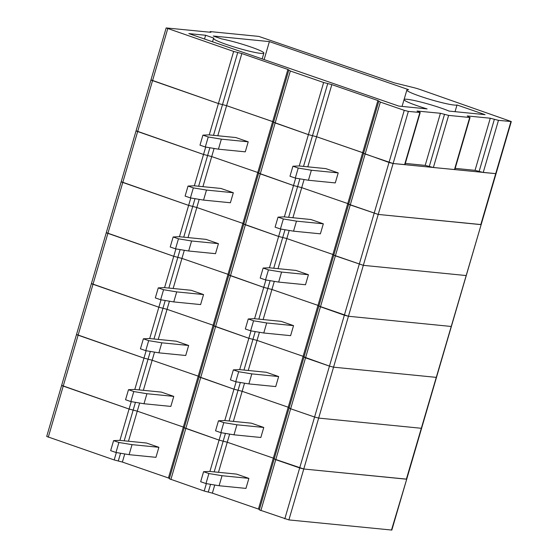 <?xml version="1.0" encoding="UTF-8"?>
<svg xmlns="http://www.w3.org/2000/svg" width="558" height="558" viewBox="0 0 558 558"><rect width="100%" height="100%" fill="white"/><g stroke="black" fill="none" stroke-linecap="round" stroke-linejoin="round"><path stroke-width="0.84" d="M269.381 41.599L213.296 36.033L221.547 38.879A26.226 2.49 -163.7 0 1 249.07 46.384A26.226 2.49 -163.7 0 1 263.864 53.101A26.226 2.49 -163.7 0 1 237.994 48.134A26.226 2.49 -163.7 0 1 213.526 38.383A26.226 2.49 -163.7 0 1 213.874 38.118L205.623 35.266L188.848 33.606L398.782 106.09L427.107 108.901A26.226 2.49 -163.7 0 1 404.062 99.575A26.226 2.49 -163.7 0 1 421.367 102.191A26.226 2.49 -163.7 0 1 449.071 111.084L485.069 114.655L457.009 104.967A26.226 2.49 -163.7 0 1 454.177 105.05A26.226 2.49 -163.7 0 1 425.517 98.027A26.226 2.49 -163.7 0 1 406.866 90.047A26.226 2.49 -163.7 0 1 408.609 89.671L269.381 41.599L264.122 59.594M457.009 104.967L455.049 111.677M363.879 153.422L389.01 162.455L393.111 163.515L404.975 164.624L420.216 112.507L417.049 111.028L440.422 113.274L448.618 115.394L469.703 117.487L467.269 115.938L490.28 118.226L498.468 120.347L511.295 121.546L420.265 89.573A8.391 0.795 16.3 0 0 412.99 87.446L394.401 82.877L258.786 36.41L210.464 31.611L210.994 32.245L210.631 32.28L166.165 27.935L233.649 51.434L241.837 53.554L287.9 69.457L290.341 71.005L323.647 82.507L331.836 84.628L377.899 100.531L380.333 102.079L404.25 110.338L408.351 111.398L420.216 112.507M273.88 122.348L308.407 134.624L316.595 136.745L363.642 153.018L362.658 152.648L347.767 203.558L348.75 203.935L347.767 203.558L332.882 254.476L333.865 254.846L332.882 254.476L317.99 305.386L318.974 305.763L317.99 305.386L303.106 356.304L304.089 356.674L303.106 356.304L288.214 407.221L289.197 407.591L288.214 407.221L273.329 458.132L274.313 458.509L273.329 458.132L258.438 509.049L259.421 509.419M151.288 80.017L218.408 103.544L226.597 105.671L273.643 121.944L272.66 121.574L257.775 172.485L258.759 172.861L257.775 172.485L242.883 223.402L243.867 223.772L242.883 223.402L227.999 274.313L228.982 274.689L227.999 274.313L213.107 325.23L214.091 325.6L213.107 325.23L198.216 376.141L199.206 376.517L198.216 376.141L183.331 427.058L184.314 427.428L183.331 427.058L168.439 477.969L169.423 478.345M455.182 168.37L475.039 170.343L483.228 172.464L496.055 173.664L391.835 530.065L288.891 519.917L259.296 509.859L274.18 458.941L303.775 468.999L406.726 479.155L391.472 530.1M405.324 163.417L425.182 165.391L433.378 167.512L454.833 169.569L470.073 117.459M205.623 35.266L204.528 39.018M166.165 27.935L150.925 80.052L218.408 103.544L226.597 105.671L272.66 121.574L287.9 69.457M288.758 70.266L273.518 122.383L308.407 134.624L316.595 136.745L362.658 152.648L377.899 100.531M378.756 101.34L363.516 153.457L393.111 163.515L496.055 173.664L511.295 121.546M348.987 204.333L378.219 214.432L481.163 224.581L406.364 479.183L303.775 468.999L288.891 519.917M258.989 173.259L293.515 185.535L301.711 187.655L347.767 203.558L301.711 187.655L292.908 217.739M136.396 130.935L203.524 154.461L211.712 156.582L257.775 172.485L211.712 156.582L202.917 186.665M235.811 137.54L248.212 141.823L245.283 151.839L218.436 149.174L205.302 146.998L199.987 145.164L202.924 135.141L208.964 134.876L235.811 137.54M325.809 168.614L338.211 172.896L335.274 182.919L308.435 180.248L295.301 178.079L289.986 176.244L292.915 166.221L298.962 165.949L325.809 168.614M338.211 172.896L311.364 170.232L298.23 168.056L295.301 178.079M298.23 168.056L292.915 166.221M311.364 170.232L308.435 180.248M248.212 141.823L221.366 139.151L218.436 149.174M221.366 139.151L208.239 136.982L202.924 135.141M208.239 136.982L205.302 146.998M150.925 80.052L136.033 130.963L203.524 154.461L211.712 156.582L214.091 148.456M273.518 122.383L258.626 173.294L293.515 185.535L301.711 187.655L304.082 179.53M363.516 153.457L348.624 204.368L378.219 214.432L480.801 224.616L510.933 121.581M334.103 255.25L363.328 265.343L465.916 275.526L363.328 265.343L348.443 316.26L451.024 326.444L348.443 316.26L333.551 367.171L436.14 377.354L333.551 367.171L318.667 418.088L421.248 428.272L318.667 418.088L303.775 468.999L299.681 467.939L284.796 518.856M244.104 224.176L278.63 236.453L286.819 238.573L332.882 254.476L286.819 238.573L278.024 268.656M121.511 181.845L188.632 205.379L196.821 207.499L242.883 223.402L196.821 207.499L188.025 237.575M220.919 188.451L233.321 192.733L230.391 202.756L203.544 200.092L190.417 197.916L185.103 196.081L188.032 186.058L194.079 185.786L220.919 188.451M310.918 219.524L323.319 223.807L320.39 233.83L293.543 231.165L280.416 228.989L275.101 227.155L278.03 217.132L284.071 216.86L310.918 219.524M323.319 223.807L296.472 221.142L283.345 218.966L280.416 228.989M283.345 218.966L278.03 217.132M296.472 221.142L293.543 231.165M233.321 192.733L206.481 190.069L203.544 200.092M206.481 190.069L193.347 187.893L188.032 186.058M193.347 187.893L190.417 197.916M136.033 130.963L121.149 181.88L188.632 205.379L196.821 207.499L199.199 199.373M258.626 173.294L243.741 224.211L278.63 236.453L286.819 238.573L289.197 230.447M348.624 204.368L333.74 255.285L363.328 265.343L408.351 111.398M319.211 306.168L348.443 316.26L344.349 315.2L329.457 366.111L333.551 367.171L329.457 366.111L314.572 417.028L318.667 418.088L314.572 417.028L299.681 467.939L275.764 459.68L260.879 510.598M229.212 275.087L263.739 287.363L271.934 289.483L317.99 305.386L271.934 289.483L263.132 319.567M106.62 232.763L173.74 256.289L181.936 258.41L227.999 274.313L181.936 258.41L173.14 288.493M206.035 239.368L218.436 243.651L215.507 253.674L188.66 251.002L175.526 248.833L170.211 246.992L173.147 236.976L179.188 236.704L206.035 239.368M296.033 270.442L308.428 274.724L305.498 284.747L278.658 282.083L265.524 279.907L260.209 278.072L263.139 268.049L269.186 267.777L296.033 270.442M308.428 274.724L281.588 272.06L268.454 269.884L265.524 279.907M268.454 269.884L263.139 268.049M281.588 272.06L278.658 282.083M218.436 243.651L191.589 240.986L188.66 251.002M191.589 240.986L178.462 238.81L173.147 236.976M178.462 238.81L175.526 248.833M121.149 181.88L106.257 232.798L173.74 256.289L181.936 258.41L184.307 250.284M243.741 224.211L228.85 275.122L263.739 287.363L271.934 289.483L274.306 281.358M333.74 255.285L318.848 306.196L344.349 315.2L404.25 110.338M304.326 357.078L329.457 366.111L305.54 357.852L290.655 408.77L314.572 417.028L290.655 408.77L275.764 459.68L274.55 458.906M214.328 326.005L248.854 338.281L257.043 340.401L303.106 356.304L257.043 340.401L248.247 370.484M91.735 283.673L158.856 307.207L167.044 309.327L213.107 325.23L167.044 309.327L158.249 339.404M191.143 290.279L203.544 294.561L200.615 304.584L173.768 301.92L160.641 299.744L155.326 297.909L158.256 287.886L164.303 287.614L191.143 290.279M281.141 321.352L293.543 325.635L290.613 335.658L263.767 332.993L250.64 330.817L245.325 328.983L248.254 318.96L254.295 318.688L281.141 321.352M293.543 325.635L266.696 322.97L253.569 320.794L250.64 330.817M253.569 320.794L248.254 318.96M266.696 322.97L263.767 332.993M203.544 294.561L176.705 291.897L173.768 301.92M176.705 291.897L163.571 289.721L158.256 287.886M163.571 289.721L160.641 299.744M106.257 232.798L91.373 283.708L158.856 307.207L167.044 309.327L169.423 301.201M228.85 275.122L213.965 326.039L248.854 338.281L257.043 340.401L259.421 332.275M318.848 306.196L303.964 357.113L305.54 357.852L380.333 102.079M289.435 407.996L290.655 408.77L289.072 408.031L274.18 458.941M199.436 376.915L233.962 389.191L242.151 391.311L288.214 407.221L242.151 391.311L233.356 421.395M76.844 334.591L143.964 358.117L152.16 360.238L198.216 376.141L152.16 360.238L143.364 390.321M176.258 341.196L188.66 345.479L185.723 355.502L158.884 352.837L145.75 350.661L140.435 348.827L143.364 338.804L149.411 338.532L176.258 341.196M266.25 372.27L278.651 376.552L275.722 386.575L248.882 383.911L235.748 381.735L230.433 379.9L233.363 369.877L239.41 369.605L266.25 372.27M278.651 376.552L251.811 373.888L238.678 371.712L235.748 381.735M238.678 371.712L233.363 369.877M251.811 373.888L248.882 383.911M188.66 345.479L161.813 342.814L158.884 352.837M161.813 342.814L148.679 340.638L143.364 338.804M148.679 340.638L145.75 350.661M91.373 283.708L76.481 334.626L143.964 358.117L152.16 360.238L154.531 352.112M213.965 326.039L199.073 376.95L233.962 389.191L242.151 391.311L244.53 383.186M184.552 427.833L219.078 440.109L227.266 442.229L273.329 458.132L227.266 442.229L218.471 472.312M61.959 385.501L129.079 409.035L137.268 411.155L183.331 427.058L137.268 411.155L128.473 441.239M161.367 392.107L173.768 396.389L170.839 406.412L143.992 403.748L130.865 401.572L125.55 399.737L128.48 389.714L134.527 389.442L161.367 392.107M251.365 423.18L263.767 427.463L260.837 437.486L233.99 434.822L220.856 432.645L215.548 430.811L218.478 420.788L224.518 420.516L251.365 423.18M263.767 427.463L236.92 424.798L223.793 422.622L220.856 432.645M223.793 422.622L218.478 420.788M236.92 424.798L233.99 434.822M173.768 396.389L146.921 393.725L143.992 403.748M146.921 393.725L133.794 391.549L128.48 389.714M133.794 391.549L130.865 401.572M76.481 334.626L61.596 385.536L129.079 409.035L137.268 411.155L139.646 403.029M199.073 376.95L184.189 427.867L219.078 440.109L227.266 442.229L229.645 434.103M184.189 427.867L169.297 478.778L204.186 491.019L212.375 493.139L258.438 509.049M61.596 385.536L46.705 436.454L114.188 459.945L122.383 462.066L168.439 477.969M146.482 443.024L158.884 447.307L155.947 457.33L129.107 454.665L115.973 452.489L110.658 450.655L113.588 440.632L119.635 440.36L146.482 443.024M236.473 474.098L248.875 478.38L245.945 488.403L219.099 485.739L205.972 483.563L200.657 481.728L203.586 471.705L209.634 471.433L236.473 474.098M248.875 478.38L222.035 475.716L208.901 473.54L205.972 483.563M208.901 473.54L203.586 471.705M222.035 475.716L219.099 485.739M158.884 447.307L132.037 444.642L129.107 454.665M132.037 444.642L118.903 442.466L113.588 440.632M118.903 442.466L115.973 452.489M331.836 84.628L307.8 166.821M327.741 83.567L303.517 166.403M323.647 82.507L299.234 165.977M290.341 71.005L170.881 479.524M241.837 53.554L217.801 135.747M237.743 52.494L213.519 135.322M233.649 51.434L209.243 134.897M167.749 28.674L48.288 437.193M498.468 120.347L483.228 172.464M494.374 119.286L479.134 171.404M490.28 118.226L475.039 170.343M469.703 117.487L454.47 169.604M448.618 115.394L433.378 167.512M444.517 114.334L429.276 166.451M440.422 113.274L425.182 165.391M419.853 112.542L404.613 164.659M205.686 147.061L194.351 185.814M209.885 147.758L198.634 186.239M295.677 178.142L284.35 216.888M299.883 178.832L288.632 217.313M190.794 197.978L179.467 236.731M195 198.676L183.742 237.15M280.793 229.052L269.458 267.805M284.992 229.75L273.741 268.231M175.91 248.896L164.575 287.642M180.108 249.586L168.858 288.067M265.901 279.97L254.574 318.716M270.107 280.66L258.856 319.141M161.018 299.806L149.69 338.56M165.224 300.504L153.966 338.985M251.016 330.88L239.682 369.633M255.215 331.578L243.965 370.059M146.133 350.724L134.799 389.47M150.332 351.414L139.082 389.896M236.125 381.798L224.797 420.544M240.331 382.495L229.08 420.969M131.242 401.634L119.907 440.388M135.441 402.332L124.19 440.813M221.24 432.708L209.906 471.461M225.439 433.406L214.188 471.887M116.35 452.552L114.188 459.945M120.556 453.242L118.289 461.006M124.755 453.94L122.383 462.066M206.348 483.626L204.186 491.019M210.554 484.323L208.28 492.079M214.753 485.014L212.375 493.139M210.101 31.646L209.934 32.211M404.062 99.575L402.06 106.418M406.866 90.047L404.104 99.491M262.162 58.918L263.864 53.101M212.528 41.78L213.526 38.383M303.964 357.113L289.072 408.031"/></g></svg>
